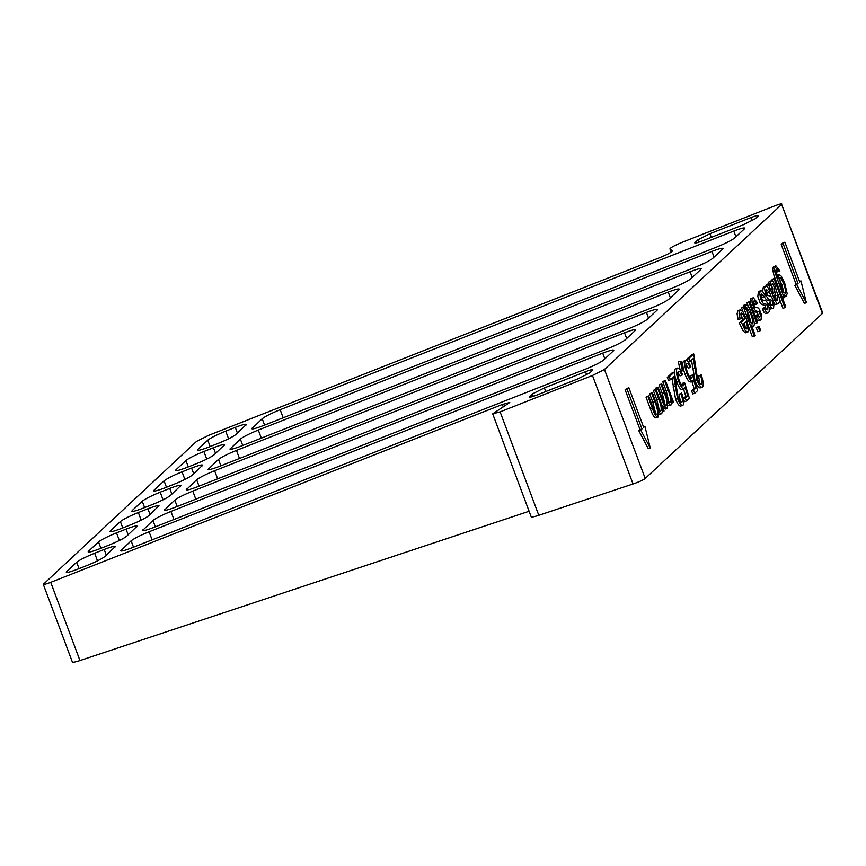 <?xml version="1.0" encoding="UTF-8"?>
<svg xmlns="http://www.w3.org/2000/svg" width="866" height="866" viewBox="0 0 866 866"><rect width="100%" height="100%" fill="white"/><g stroke="black" fill="none" stroke-linecap="round" stroke-linejoin="round"><path stroke-width="1.3" d="M783.914 284.243L781.251 278.581L779.757 277.51L780.482 285.174L783.633 292.178L785.181 293.314L785.635 290.337L783.914 284.243M783.795 292.394L781.966 284.892L779.14 279.025M750.963 314.434L746.763 307.625L748.018 316.534L750.844 322.628L752.413 323.83L752.846 320.864L750.963 314.434M751.017 322.866L749.014 315.083L746.211 309.259M659.34 410.181L656.753 399.583L653.31 390.404L655.919 389.148L664.081 410.971L662.382 411.924M663.421 411.577L662.003 407.789L662.414 411.545L661.732 413.667L658.68 414.305M656.136 417.715C654.425 417.975 652.531 415.063 650.453 409.001L646.036 397.18L646.685 396.574L648.634 395.924L653.061 407.756C654.566 412.324 655.941 414.489 657.197 414.273L656.72 414.435M655.703 413.623L652.845 402.279L649.673 393.792L652.271 392.536L656.428 403.632C657.998 408.503 659.47 410.917 660.845 410.885L660.379 411.036M668.769 401.402L666.181 390.804L662.739 381.614L665.348 380.358L673.51 402.192L671.81 403.145M672.85 402.798L671.431 398.999L671.843 402.755L671.161 404.887L668.108 405.515M671.161 404.887C670.241 405.537 669.017 404.303 667.502 401.196L667.513 408.287L665.261 409.109L661.96 405.299M655.757 389.191L656.114 387.795L658.063 387.145L662.49 398.977C663.995 403.534 665.369 405.71 666.625 405.494L666.149 405.656M665.131 404.844L662.274 393.5L659.102 385.013L661.711 383.757L665.857 394.853C667.437 399.724 668.909 402.138 670.273 402.105L669.808 402.257M680.416 401.716L679.063 394.301L681.661 393.034C683.815 399.215 684.259 403.275 683.014 405.201L680.687 406.089M681.066 405.851C679.572 406.695 677.732 404.422 675.545 399.02L671.984 378.312M683.014 405.201C681.52 406.046 679.68 403.772 677.493 398.382L673.802 376.613L670.414 379.773L668.465 380.423L667.318 377.36L672.265 372.748L674.213 372.099L678.056 397.526C679.583 401.207 680.871 402.733 681.899 402.116L681.347 402.3M686.413 401.012L685.266 397.949L687.745 395.643L685.201 387.416L684.551 388.802C682.917 389.613 680.936 387.07 678.608 381.159C676.292 374.534 675.826 370.237 677.212 368.277C678.641 367.509 680.427 369.63 682.592 374.632L681.932 375.238C680.46 372.023 679.247 370.735 678.327 371.373C677.342 372.845 677.677 375.941 679.312 380.672C681.012 384.85 682.419 386.507 683.534 385.63L684.562 382.599L689.401 398.23L686.413 401.012L684.465 401.662L683.317 398.598L685.796 396.292L683.61 389.224M682.603 389.451C680.968 390.263 678.987 387.719 676.66 381.809C674.333 375.184 673.878 370.886 675.263 368.927L677.558 368.061L675.263 368.927M681.932 375.238L679.983 375.887L677.851 372.38M681.574 386.279L682.614 383.248L684.562 382.599M683.426 370.756L682.256 370.053L680.319 361.252L681.141 361.674L683.426 370.756L680.817 371.005M680.146 369.966L678.37 361.901L680.319 361.252M694.716 393.272L693.569 390.209L696.048 387.903L693.504 379.687L692.865 381.062C691.22 381.874 689.239 379.33 686.922 373.43C684.595 366.794 684.129 362.497 685.526 360.537C686.944 359.769 688.741 361.891 690.895 366.892L690.245 367.498C688.762 364.294 687.561 363.006 686.63 363.633C685.655 365.106 685.98 368.202 687.615 372.932C689.314 377.121 690.722 378.767 691.837 377.89L692.865 374.859L697.704 390.49L694.716 393.272L692.768 393.922L691.62 390.858L694.099 388.553L691.912 381.484M690.916 381.711C689.271 382.523 687.29 379.979 684.974 374.08C682.646 367.444 682.181 363.146 683.577 361.187L685.861 360.321L683.577 361.187M690.245 367.498L688.297 368.147L686.164 364.64M689.888 378.539L690.916 375.508L692.865 374.859M699.934 383.541L698.581 376.125L701.179 374.87C703.322 381.04 703.777 385.099 702.532 387.037L700.204 387.914M700.572 387.687C699.078 388.531 697.238 386.247 695.062 380.856L691.49 360.148M687.55 361.09L686.835 359.184L691.782 354.584L693.731 353.934L697.574 379.362C699.1 383.032 700.378 384.558 701.417 383.941L700.854 384.125M760.922 290.619L759.601 292.816L760.781 299.495L763.379 303.652L766.388 304.302L767.644 306.077L767.536 309.801L766.41 309.606L765.122 307.387L764.472 308.664L765.977 311.619L768.174 312.962L769.279 311.533L769.127 307.625L767.081 302.256L765.782 300.794L762.491 299.95L761.517 298.283L760.933 295.696L761.463 293.888L764.407 296.995L765.057 295.663L762.513 291.247L760.922 290.619L758.41 291.615L757.826 296.562L760.175 302.981L761.43 304.302L765.122 305.579L766.129 309.27M765.122 307.387L763.173 308.036L762.524 309.314L764.029 312.269L765.414 313.568L768.174 312.962M760.965 294.916L762.459 297.644L764.407 296.995M744.305 306.521L743.504 307.257L754.308 336.149L755.174 335.337L751.309 324.999L752.662 326.514L753.777 326.536L754.405 324.133L753.712 319.5L749.447 308.177L747.206 305.059L745.864 304.561L745.301 309.184L744.305 306.521L741.556 307.906L742.974 311.684M748.581 326.699L752.359 336.787L754.308 336.149M745.864 304.561L743.916 305.211L743.082 306.921M740.495 314.185L743.158 319.294L739.347 322.845L739.694 323.797L743.353 331.245L745.702 332.771L748.04 331.873L748.679 327.37L746.275 318.569L742.66 311.262L739.824 310.093L739.023 313.221L740.105 318.948L741.199 318.612L741.166 312.853L742.671 313.817L745.106 318.645L741.296 322.195L745.301 330.595L747.65 332.122M740.289 309.811L737.875 310.742L737.074 313.871L738.157 319.597L741.199 318.612M749.794 301.411L748.928 302.212L756.765 323.159L757.62 322.358L749.794 301.411L746.979 302.862L748.246 306.25M754.275 322.379L754.816 323.808L756.765 323.159M756.668 319.781L758.573 320.734L761.041 319.77L761.474 314.748L759.428 309.379L758.129 307.917L754.838 307.073L753.864 305.406L753.29 302.819L754.124 300.816L756.754 304.118L754.806 304.767L753.312 302.039M756.754 304.118L757.404 302.786L753.268 297.742L751.948 299.939L752.132 303.035L754.47 309.465L755.726 310.775L759.417 312.052L760.445 315.321L759.612 317.097L757.479 314.51L755.184 315.83M753.268 297.742L750.757 298.738L749.956 301.855M753.463 311.219L757.469 312.702L758.486 316.404M765.825 286.051L764.505 288.248L765.685 294.927L768.283 299.084L771.974 300.361L772.992 303.63L772.45 305.233L771.314 305.038L770.036 302.819L769.376 304.096L770.881 307.051L772.266 308.35L773.587 308.08L774.042 303.057L771.985 297.688L770.697 296.215L767.395 295.382L766.421 293.715L765.847 291.128L766.367 289.309L769.311 292.427L769.971 291.095L767.417 286.678L765.825 286.051L763.325 287.047L762.632 291.387M764.332 297.016L766.334 299.733L770.026 301.011L771.043 304.702M769.225 308.112L770.318 309L773.078 308.393M765.869 290.348L767.363 293.065L769.311 292.427M770.036 302.819L767.893 303.836M822.408 313.449L781.652 204.441L822.7 312.94A10.706 1.321 159.5 0 1 822.408 313.449L645.213 478.476A10.706 1.321 159.5 0 1 633.035 483.975L538.793 515.302A10.706 1.321 159.5 0 1 531.183 516.796L492.7 413.851L500.115 411.859L592.474 375.487L604.457 369.468L645.213 478.476M671.161 252.212L669.938 248.888C670.49 247.676 674.571 245.489 682.17 242.318L774.529 205.946C780.136 203.824 782.507 203.315 781.652 204.441L604.457 369.468M800.974 280.898L799.762 282.024L784.877 242.209L782.929 242.859L781.219 244.45L796.103 284.265L794.891 285.401L804.406 303.381L806.354 302.732L800.974 280.898L799.524 281.385M644.899 426.256L643.676 427.382L628.792 387.557L625.144 389.787L640.028 429.612L638.816 430.738L648.331 448.729L650.279 448.079L644.899 426.256L643.438 426.732M756.267 327.705L757.782 331.743L759.731 331.093L760.597 330.292L759.081 326.255L756.267 327.705L758.215 327.056L759.731 331.093M774.951 277.975L774.085 278.787L784.888 307.668L785.743 306.867L774.951 277.975L772.136 279.426L772.775 281.125M776.282 290.532L777.949 294.992M779.465 299.051L782.94 308.318L784.888 307.668M769.225 283.312L768.337 284.135L774.908 300.61L777.278 303.793L778.577 303.436L779.465 301.628L779.432 298.802L778.469 294.83L777.441 295.133L777.257 300.643L776.163 300.145L774.42 296.378L776.293 290.695L775.102 285.293L773.035 281.418L771.53 280.692L770.415 282.543L770.372 285.758A8.151 2.317 71.6 0 0 769.225 283.312L766.388 284.784L767.298 286.559M769.473 292.102L771.151 296.594M774.107 303.392L775.33 304.442L777.982 303.814M771.53 280.692L769.16 281.602L768.413 283.583M777.441 295.133L775.492 295.782L776.163 300.156M775.882 265.84L774.54 268.536L774.973 272.465L784.087 297.72L784.867 296.984L783.903 294.386L786.241 296.204L787.194 293.552L784.704 283.171L781.327 276.232L778.902 274.414L778.144 278.711L775.914 270.917L776.78 268.882L778.913 271.339L779.93 271.058L775.882 265.84L773.435 266.793L772.591 269.185L774.572 278.105M775.958 270.105L776.954 271.989L779.93 271.058M778.902 274.414L776.834 275.107M202.72 465.096L192.317 475.098C189.21 477.502 183.224 480.511 174.358 484.126L164.8 487.894C156.4 491.076 152.838 491.823 154.116 490.134L153.672 490.87M154.473 491.076L154.116 490.134L164.075 480.868L166.456 487.244M202.276 465.821C203.553 464.144 199.992 464.89 191.592 468.073L182.033 471.84C173.168 475.456 167.181 478.465 164.075 480.868M208.901 469.632L208.554 468.701C207.266 470.39 210.828 469.632 219.239 466.449L672.86 287.793C681.726 284.178 687.723 281.169 690.83 278.765L700.778 269.499C702.066 267.81 698.505 268.557 690.094 271.751L236.472 450.396C227.606 454.022 221.609 457.031 218.503 459.435L208.111 469.437M700.778 269.499L701.222 268.763M224.565 444.745L214.162 454.747C211.055 457.151 205.069 460.16 196.203 463.786L186.655 467.543C178.244 470.725 174.683 471.483 175.971 469.794L175.527 470.53M176.318 470.725L175.971 469.794L185.919 460.528L188.301 466.893M224.121 445.481C225.398 443.793 221.837 444.55 213.437 447.733L203.889 451.489C195.012 455.115 189.026 458.125 185.919 460.528M165.211 510.323L164.865 509.392C163.577 511.081 167.138 510.323 175.549 507.14L629.171 328.485C638.036 324.869 644.023 321.86 647.129 319.457L657.088 310.19C658.366 308.502 654.804 309.249 646.404 312.442L192.782 491.087C183.906 494.713 177.92 497.723 174.813 500.126L164.421 510.128M657.088 310.19L657.532 309.454M529.743 397.256L529.516 396.628C528.65 397.754 531.031 397.256 536.639 395.134L577.741 378.94L589.724 372.921L592.636 370.204C593.491 369.078 591.121 369.587 585.513 371.709L544.4 387.892L532.428 393.922L529.213 397.126M121.521 551.014L121.164 550.083C119.887 551.772 123.448 551.014 131.849 547.832L585.47 369.176C594.347 365.56 600.333 362.551 603.44 360.148L613.388 350.882C614.676 349.193 611.115 349.94 602.704 353.133L149.082 531.778C140.216 535.394 134.23 538.414 131.123 540.817L120.72 550.819M613.388 350.882L613.832 350.145M159.019 505.787L148.627 515.79C145.52 518.193 139.534 521.202 130.658 524.818L121.11 528.574C112.699 531.767 109.138 532.514 110.426 530.826L109.982 531.562M110.772 531.767L110.426 530.826L120.374 521.559L122.756 527.924M158.575 506.513C159.864 504.835 156.302 505.582 147.891 508.764L138.344 512.531C129.478 516.147 123.481 519.156 120.374 521.559M503.265 406.912L502.356 404.454L509.771 402.463L492.7 413.851M671.182 252.201L669.938 248.888L672.406 251.01M672.417 251.086L672.362 250.956C671.821 252.168 667.74 254.355 660.13 257.516L208.5 435.392L196.528 441.411L43.3 584.323L72.365 662.046A10.706 1.321 159.5 0 0 79.964 660.552L529.115 511.254M43.592 583.825C42.737 584.951 45.108 584.453 50.715 582.331L79.964 660.552M502.356 404.454L50.715 582.331M143.366 530.674L143.009 529.732C141.732 531.421 145.293 530.674 153.693 527.481L607.315 348.836C616.191 345.22 622.178 342.2 625.284 339.797L635.233 330.531C636.521 328.842 632.959 329.6 624.548 332.782L170.927 511.438C162.061 515.053 156.075 518.063 152.968 520.466L142.576 530.468M635.233 330.531L635.676 329.794M137.174 526.127L126.782 536.13C123.676 538.533 117.679 541.542 108.813 545.158L99.265 548.925C90.854 552.107 87.293 552.865 88.581 551.177L88.137 551.913M88.927 552.107L88.581 551.177L98.529 541.91L100.911 548.275M136.731 526.864C138.019 525.175 134.457 525.922 126.046 529.115L116.499 532.871C107.622 536.487 101.636 539.507 98.529 541.91M187.056 489.983L186.71 489.041C185.421 490.73 188.983 489.983 197.394 486.8L651.015 308.144C659.881 304.529 665.867 301.52 668.974 299.106L678.933 289.839C680.211 288.161 676.66 288.908 668.249 292.091L214.627 470.747C205.751 474.362 199.765 477.372 196.658 479.775L186.266 489.777M678.933 289.839L679.377 289.103M180.864 485.436L170.472 495.439C167.365 497.842 161.379 500.851 152.503 504.477L142.955 508.234C134.544 511.416 130.993 512.174 132.271 510.485L131.827 511.221M132.617 511.416L132.271 510.485L142.23 501.219L144.611 507.584M180.42 486.172C181.708 484.484 178.147 485.231 169.736 488.424L160.188 492.18C151.323 495.807 145.336 498.816 142.23 501.219M252.601 428.951L252.244 428.01C250.967 429.698 254.528 428.951 262.928 425.758L716.55 247.113C725.427 243.487 731.413 240.477 734.52 238.074L744.468 228.808C745.756 227.119 742.194 227.866 733.783 231.06L280.162 409.705C271.296 413.331 265.31 416.34 262.203 418.743L251.8 428.746M744.468 228.808L744.912 228.072M246.409 424.405L236.017 434.407C232.911 436.81 226.914 439.82 218.048 443.435L208.5 447.202C200.089 450.385 196.528 451.132 197.816 449.454L197.372 450.179M198.162 450.385L197.816 449.454L207.764 440.177L210.146 446.553M245.966 425.141C247.254 423.452 243.692 424.199 235.281 427.382L225.734 431.149C216.857 434.764 210.871 437.774 207.764 440.177M115.33 546.468L104.927 556.481C101.82 558.884 95.834 561.893 86.968 565.509L77.42 569.265C69.009 572.458 65.448 573.205 66.736 571.517L66.292 572.253M67.083 572.458L66.736 571.517L76.684 562.25L79.066 568.616M114.886 547.204C116.174 545.526 112.612 546.273 104.201 549.455L94.654 553.222C85.777 556.838 79.791 559.847 76.684 562.25M230.746 449.292L230.399 448.361C229.111 450.039 232.673 449.292 241.084 446.109L694.705 267.453C703.582 263.838 709.568 260.828 712.675 258.425L722.623 249.148C723.911 247.47 720.35 248.217 711.939 251.4L258.317 430.056C249.451 433.671 243.465 436.68 240.358 439.084L229.955 449.086M722.623 249.148L723.067 248.423M695.29 243.086L695.062 242.458C694.207 243.584 696.578 243.086 702.185 240.964L743.299 224.77L755.271 218.752L758.183 216.035C759.038 214.909 756.668 215.407 751.06 217.539L709.947 233.723L697.974 239.752L694.77 242.945M769.376 304.096L768.164 304.507M784.877 242.209L781.219 244.45M783.167 243.801L798.051 283.615L796.103 284.265M798.051 283.615L794.891 285.401M796.839 284.752L806.354 302.732M757.479 314.51L756.819 315.798L755.358 316.285M756.819 315.798L758.324 318.742L760.521 320.095M628.792 387.557L627.092 389.148L641.977 428.962L638.816 430.738M641.977 428.962L640.028 429.612M640.764 430.099L650.279 448.079M627.092 389.148L625.144 389.787M748.928 302.212L746.979 302.862M743.299 324.274L745.106 327.922L746.957 328.972L747.347 326.385L746.156 321.6L743.299 324.274M741.296 322.195L739.347 322.845M740.105 318.948L738.157 319.597M745.106 318.645L743.158 319.294M745.431 328.355L744.511 323.137M759.081 326.255L758.215 327.056M743.504 307.257L741.556 307.906M774.085 278.787L772.136 279.426M771.53 284.665L773.078 284.145C770.772 283.593 770.881 286.743 773.392 293.574C775.124 292.004 775.016 288.854 773.078 284.145L772.223 283.756M768.337 284.135L766.388 284.784M772.526 291.268L772.786 288.681L771.422 285.174M764.472 308.664L762.524 309.314M784.087 297.72L782.518 298.24M778.913 271.339L776.954 271.989M701.157 384.103L701.417 383.941C702.315 382.642 702.012 379.828 700.529 375.476L698.581 376.125M702.532 387.037C701.027 387.881 699.187 385.597 697.011 380.206L693.32 358.448L689.921 361.598L688.784 358.535L686.835 359.184M688.784 358.535L693.731 353.934M689.921 361.598L688.383 362.118M697.011 380.206L695.062 380.856M700.529 375.476L701.179 374.87M686.922 373.43L684.974 374.08M692.865 381.062L690.538 381.938M696.048 387.903L694.099 388.553M693.569 390.209L691.62 390.858M682.256 370.053L680.579 370.605M678.608 381.159L676.66 381.809M684.551 388.802L682.235 389.678M687.745 395.643L685.796 396.292M685.266 397.949L683.317 398.598M681.639 402.268L681.899 402.116C682.798 400.817 682.505 397.992 681.012 393.651L679.063 394.301M670.414 379.773L669.266 376.71L667.318 377.36M669.266 376.71L674.213 372.099M677.493 398.382L675.545 399.02M681.012 393.651L681.661 393.034M670.035 402.235L670.273 402.105C671.128 399.746 670.414 395.762 668.13 390.155L664.698 380.975L662.739 381.614M664.698 380.975L665.348 380.358M666.387 405.645L666.625 405.494C667.48 402.95 666.679 398.739 664.222 392.85L661.05 384.363L659.102 385.013M661.05 384.363L661.711 383.757M667.513 408.287C665.802 408.535 663.908 405.634 661.83 399.572L657.413 387.752L655.465 388.401M657.413 387.752L658.063 387.145M660.606 411.025L660.845 410.885C661.7 408.525 660.975 404.541 658.701 398.934L655.259 389.754L653.31 390.404M655.259 389.754L655.919 389.148M656.958 414.424L657.197 414.273C658.052 411.74 657.251 407.518 654.793 401.629L651.622 393.142L649.673 393.792M651.622 393.142L652.271 392.536M661.732 413.667C660.812 414.316 659.589 413.093 658.063 409.975L658.084 417.066C656.374 417.325 654.48 414.424 652.401 408.351L647.985 396.531L646.036 397.18M647.985 396.531L648.634 395.924M658.084 417.066L655.833 417.899M709.947 233.723L711.311 237.371M697.974 239.752L698.884 242.177M500.115 411.859L538.793 515.302M633.035 483.975L592.474 375.487M751.06 217.539L752.24 220.678M544.4 387.892L545.764 391.54M585.513 371.709L586.693 374.848M532.428 393.922L533.326 396.347M225.734 431.149L228.581 438.781M235.281 427.382L237.414 433.097M733.783 231.06L735.927 236.764M280.162 409.705L283.182 417.78M262.203 418.743L264.585 425.109M138.344 512.531L141.201 520.163M147.891 508.764L150.035 514.48M624.548 332.782L626.692 338.498M170.927 511.438L173.947 519.513M152.968 520.466L155.35 526.831M116.499 532.871L119.356 540.503M126.046 529.115L128.179 534.82M602.704 353.133L604.847 358.838M149.082 531.778L152.102 539.854M131.123 540.817L133.505 547.182M668.249 292.091L670.381 297.807M214.627 470.747L217.647 478.822M196.658 479.775L199.039 486.151M160.188 492.18L163.046 499.823M169.736 488.424L171.879 494.129M646.404 312.442L648.537 318.147M192.782 491.087L195.803 499.162M174.813 500.126L177.194 506.491M203.889 451.489L206.736 459.132M213.437 447.733L215.569 453.438M94.654 553.222L97.501 560.854M104.201 549.455L106.334 555.171M690.094 271.751L692.226 277.456M236.472 450.396L239.492 458.471M218.503 459.435L220.884 465.8M182.033 471.84L184.891 479.472M191.592 468.073L193.724 473.789M711.939 251.4L714.071 257.115M258.317 430.056L261.337 438.131M240.358 439.084L242.729 445.46M694.478 368.115L692.529 368.764M674.96 386.29L673.012 386.94M668.13 390.155L666.181 390.804M664.222 392.85L662.274 393.5M661.83 399.572L660.044 400.168M658.701 398.934L656.753 399.583M654.793 401.629L652.845 402.279M652.401 408.351L650.453 409.001M753.496 326.709L751.547 327.359M786.241 296.204L784.293 296.854"/></g></svg>
